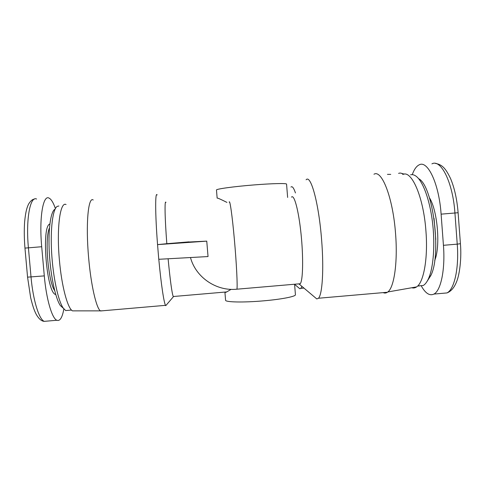<?xml version="1.0" encoding="UTF-8"?>
<svg xmlns="http://www.w3.org/2000/svg" width="485" height="485" viewBox="0 0 485 485"><rect width="100%" height="100%" fill="white"/><g stroke="black" fill="none" stroke-linecap="round" stroke-linejoin="round"><path stroke-width="0.73" d="M301.882 286.356L300.845 288.363L299.845 288.769L298.421 287.563M306.102 179.814C310.721 174.048 318.833 203.063 321.628 240.075C324.01 269.351 322.343 294.722 318.445 298.245L316.808 298.954L314.498 297.002M383.144 292.619C384.623 293.298 386.054 293.176 387.43 292.249L387.8 291.97C394.087 287.593 397.864 262.44 395.578 233.909C393.008 197.698 381.725 169.204 373.965 174.242M402.792 174.485C411.498 169.714 423.581 196.862 425.951 231.29C428.116 258.432 423.647 282.519 416.633 286.89C415.075 287.987 413.456 288.272 411.783 287.744M189.023 242.009L206.755 241.13L208.041 256.559L158.765 259.293L157.552 244.616C155.133 213.588 155.133 191.096 157.14 194.958M102.717 310.776L100.401 310.867C96.333 308.199 90.95 285.016 88.634 257.753C85.572 224.009 88.264 196.231 93.205 199.984M66.063 204.543C60.188 201.154 56.424 227.914 59.406 260.118C61.631 286.156 67.609 308.302 72.459 310.867L75.145 310.867M286.568 184.167L286.562 184.088C286.574 183.148 271.988 183.475 254.098 184.918C233.825 186.513 215.625 189.047 216.48 190.035L217.147 198.135C217.231 197.747 220.499 199.171 226.938 202.403M224.919 292.073L224.919 292.14C224.925 292.582 225.525 292.51 226.731 291.915L231.096 289.351M224.913 292.14L225.58 300.185C224.979 302.216 243.349 302.646 263.519 300.845C281.33 299.336 295.662 296.523 295.432 294.783L295.42 294.644M68.379 310.333L65.675 310.564L63.092 307.89C58.073 300.451 52.986 276.717 51.628 252.624C50.24 228.514 52.81 209.156 57.139 206.416L58.867 205.992M410.589 174.818C412.274 174.37 414.032 174.782 415.851 176.049C422.599 180.693 429.51 198.802 432.371 221.215C435.245 243.609 433.578 267.023 428.685 278.208C427.079 281.9 425.26 284.331 423.229 285.501L417.706 285.98M419.016 286.101L418.422 285.92M387.454 174.357L390.746 174.382M427.188 281.197L430.91 275.371C441.799 253.976 432.905 185.749 418.725 178.716M412.268 174.655C414.105 169.489 416.385 166.234 419.101 164.888C427.552 159.801 439.028 183.451 441.107 214.152L443.435 245.307C445.363 269.539 440.847 290.733 433.929 294.074C429.716 296.086 425.551 293.461 421.435 286.186M54.696 209.374C50.519 212.066 48.039 230.43 49.337 253.188C50.616 275.929 55.454 298.36 60.285 305.483L63.359 308.29M63.856 308.957C62.292 317.657 59.94 321.428 56.812 320.264C51.998 318.378 46.275 299.002 44.299 275.892L41.704 246.732C39.024 218.141 43.026 194.661 48.936 198.05C51.149 199.068 53.301 202.554 55.405 208.514M157.552 244.616L166.828 243.7C164.815 217.838 164.518 199.171 165.943 202.433M166.828 243.7L189.035 241.863M173.812 296.474L173.23 296.523C171.896 292.988 170.193 280.409 168.107 258.772M206.762 241.142L157.522 244.622M166.525 304.774L165.767 305.665L165.524 305.338C163.942 302.937 161.056 283.786 158.795 259.287M290.952 187.046C292.249 185.907 293.752 187.877 295.456 192.945M291.479 197.128C294.128 193.836 298.639 210.254 301.052 233.964C303.495 257.644 302.973 280.754 300.233 283.749L299.378 284.24L298.627 283.889M54.672 290.63C48.112 281.464 44.505 238.117 49.458 227.986M434.033 218.323L435.809 239.463M398.603 173.394C400.076 172.751 401.616 173.066 403.223 174.339M434.705 260.469C440.616 246.665 437.573 210.429 429.443 197.795M431.917 163.869C440.865 158.747 452.881 182.33 454.93 213.012L457.24 244.143L460.411 243.706M443.435 245.307L457.24 244.143C459.162 268.35 454.287 289.563 446.964 292.934L442.102 293.358M441.107 214.152L458.113 212.733L460.417 243.731C461.732 258.426 459.519 274.789 456.64 281.597C454.306 287.587 451.08 291.364 446.964 292.934L433.929 294.074M49.864 224.009C41.08 226.01 46.736 293.965 55.726 294.486M47.136 321.106L44.268 321.355C39.067 319.5 33.01 300.136 31.022 277.014L28.415 247.829L24.959 248.096C24.195 238.668 24.08 229.963 24.614 221.972C25.681 211.139 27.021 207.307 28.639 203.997C30.628 200.838 32.507 199.226 34.289 199.159M41.704 246.732L28.415 247.829C25.705 219.214 30.197 195.679 36.581 199.032M44.299 275.892L27.56 277.153L24.959 248.096M236.407 289.236L236.922 289.193C237.644 286.356 236.51 263.3 234.376 239.499C232.254 215.661 229.854 199.008 229.181 202.154M300.845 288.363L303.943 288.096M387.43 292.249L318.445 298.245M72.459 310.867L100.401 310.867M65.675 310.564L71.507 310.06M400.925 173.157L404.26 174.139M430.91 275.371L428.685 278.208M435.591 163.469C442.902 164.657 446.121 169.538 450.492 178.407C454.469 187.816 457.009 199.256 458.113 212.733M60.285 305.483L63.092 307.89M56.812 320.264L44.268 321.355C41.649 321.234 39.055 319.051 36.478 314.801C34.92 311.904 33.198 308.187 30.646 297.644L27.56 277.153M295.432 294.783L294.589 284.234M287.629 197.437L286.562 184.088M173.23 296.523L226.731 291.921M173.363 296.759L165.767 305.665M100.534 310.964L165.524 305.338M416.633 286.89L387.8 291.97M294.595 284.331L299.845 288.769M190.478 257.535C195.685 277.268 216.28 291.424 236.922 289.193L300.233 283.749M299.378 284.24L316.808 298.954"/></g></svg>
